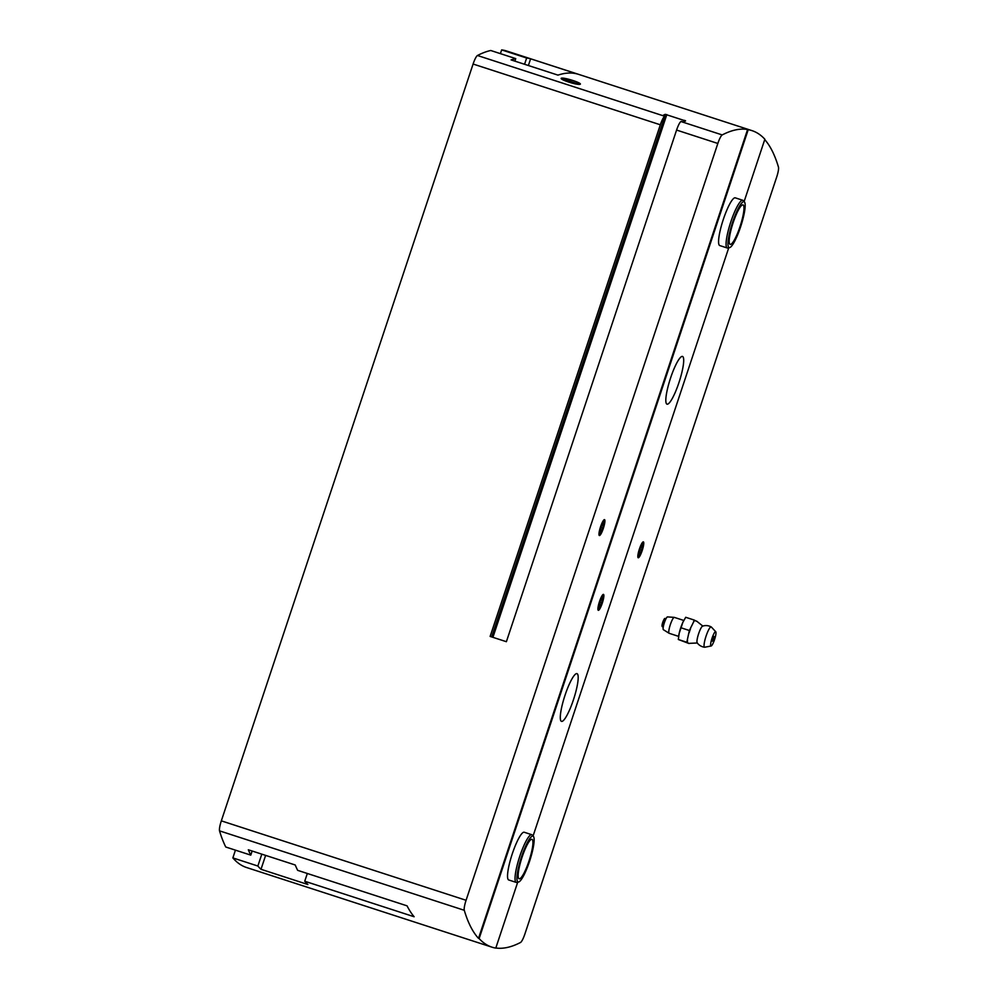 <?xml version="1.0" encoding="UTF-8"?>
<svg xmlns="http://www.w3.org/2000/svg" width="998" height="998" viewBox="0 0 998 998"><rect width="100%" height="100%" fill="white"/><g stroke="black" fill="none" stroke-linecap="round" stroke-linejoin="round"><path stroke-width="1.5" d="M764.742 139.595A752.717 140.943 -72 0 1 778.465 167.115A10.042 1.884 -72 0 1 776.669 177.12L524.911 933.941A10.042 1.884 -72 0 1 520.532 942.474A752.717 140.943 -72 0 1 495.819 948M517.7 882.22L495.781 948.1A752.717 140.943 -72 0 1 491.989 947.177A752.717 140.943 -72 0 1 479.14 938.569L748.213 129.703A752.717 140.943 -72 0 1 752.005 130.638A752.717 140.943 -72 0 1 764.855 139.233L744.109 201.596M491.989 947.177L246.618 867.536A752.717 140.943 -72 0 1 232.858 857.906L257.858 866.027A752.717 140.943 108 0 0 261.002 869.295L307.883 884.515A752.717 140.943 -72 0 1 304.739 881.234L414.145 916.75A752.717 140.943 108 0 1 407.072 905.847L297.666 870.343A752.717 140.943 -72 0 1 295.221 864.992L248.327 849.785A752.717 140.943 108 0 0 250.785 855.124L225.773 847.015A752.717 140.943 -72 0 1 219.535 830.86L464.282 910.288A752.717 140.943 -72 0 0 478.516 938.37L479.14 938.569M579.302 84.368L561.213 78.268C560.003 79.715 576.208 84.98 579.963 84.343C583.543 83.445 563.496 76.946 561.213 78.268L561.25 78.518M500.397 53.643L501.645 49.9A752.717 140.943 -72 0 1 506.635 50.998L752.005 130.638M501.645 49.9L526.645 58.021L524.561 64.284M219.535 830.86A10.042 1.884 -72 0 1 221.331 820.855L473.089 64.034A10.042 1.884 -72 0 1 477.468 55.501A752.717 140.943 -72 0 1 490.742 50.499L515.741 58.62A752.717 140.943 108 0 0 511.088 59.905L557.969 75.124A752.717 140.943 -72 0 1 577.493 74.027L530.612 58.807A752.717 140.943 108 0 0 526.645 58.021M664.456 115.855L663.208 115.319A752.717 140.943 -72 0 1 665.254 114.321L685.576 120.92A752.717 140.943 108 0 0 683.518 121.918L681.172 121.419A752.717 140.943 108 0 0 680.948 121.531A10.042 1.884 108 0 0 676.582 130.064L506.385 641.702L490.13 636.425L660.327 124.787A10.042 1.884 -72 0 1 664.693 116.255A752.717 140.943 -72 0 1 664.918 116.142L491.677 636.936L664.942 116.13M684.241 121.556L684.64 120.359L685.576 120.92M464.282 910.288A10.042 1.884 -72 0 1 466.078 900.283L717.836 143.463A10.042 1.884 -72 0 1 722.215 134.93A752.717 140.943 -72 0 1 747.589 129.503L748.213 129.703M232.858 857.906L235.441 850.146M599.311 535.514A8.358 1.572 108 0 0 603.628 527.455A8.358 1.572 108 0 0 604.202 519.684A8.358 1.572 108 0 0 600.459 527.106A8.358 1.572 108 0 0 599.124 535.302A8.358 1.572 108 0 0 599.311 535.514M478.516 938.37L747.589 129.503M598.251 610.277A8.358 1.572 108 0 0 602.58 602.218A8.358 1.572 108 0 0 603.141 594.446A8.358 1.572 108 0 0 599.399 601.856A8.358 1.572 108 0 0 598.076 610.065A8.358 1.572 108 0 0 598.251 610.277M561.325 721.292A25.087 4.703 108 0 0 561.487 721.367A25.087 4.703 108 0 0 573.713 698.962A25.087 4.703 108 0 0 576.981 673.638A25.087 4.703 108 0 0 564.918 695.594A25.087 4.703 108 0 0 561.325 721.292M666.839 404.09A25.087 4.703 108 0 0 667.013 404.165A25.087 4.703 108 0 0 679.226 381.747A25.087 4.703 108 0 0 682.507 356.436A25.087 4.703 108 0 0 670.444 378.392A25.087 4.703 108 0 0 666.839 404.09M744.458 201.995L743.211 200.573A25.087 4.703 108 0 0 742.761 200.274L735.264 197.841A25.087 4.703 108 0 0 723.201 219.785A25.087 4.703 108 0 0 719.608 245.496A25.087 4.703 108 0 0 719.77 245.57L727.28 248.003A25.087 4.703 108 0 0 727.816 248.015L729.65 247.604A24.127 4.516 108 0 0 740.578 226.933A24.127 4.516 108 0 0 744.458 201.995A24.127 4.516 108 0 0 732.283 223.253A24.127 4.516 108 0 0 729.65 247.604M533.419 836.399L532.171 834.977A25.087 4.703 108 0 0 531.722 834.677L524.224 832.245A25.087 4.703 108 0 0 512.161 854.188A25.087 4.703 108 0 0 508.568 879.899A25.087 4.703 108 0 0 508.731 879.974L516.24 882.407A25.087 4.703 108 0 0 516.777 882.419L518.611 882.007A24.127 4.516 108 0 0 529.551 861.336A24.127 4.516 108 0 0 533.419 836.399A24.127 4.516 108 0 0 521.243 857.656A24.127 4.516 108 0 0 518.611 882.007M728.74 247.803L533.069 836.012M638.159 557.745A8.358 1.572 108 0 0 642.475 549.686A8.358 1.572 108 0 0 643.049 541.914A8.358 1.572 108 0 0 639.306 549.337A8.358 1.572 108 0 0 637.984 557.533A8.358 1.572 108 0 0 638.159 557.745M261.813 854.151L257.858 866.027M530.612 58.807L528.379 65.519M265.63 855.386L261.002 869.295M307.322 873.487L304.739 881.234M515.741 58.62L514.906 61.14M252.145 851.02L250.785 855.124M641.714 545.619A4.828 0.898 108 0 0 639.992 549.362A4.828 0.898 108 0 0 639.082 553.553A4.828 0.898 108 0 0 639.107 554.065A4.828 0.898 108 0 0 639.88 554.015A4.828 0.898 108 0 0 641.602 550.272A4.828 0.898 108 0 0 642.512 546.081A4.828 0.898 108 0 0 641.926 545.395A4.828 0.898 108 0 0 641.714 545.619L642.512 546.081L641.602 550.272L639.88 554.015L639.082 553.553M642.924 543.436A6.724 1.26 108 0 0 639.306 550.385A6.724 1.26 108 0 0 639.231 555.986A6.724 1.26 108 0 0 642.001 550.21A6.724 1.26 108 0 0 643.149 543.91A6.724 1.26 108 0 0 642.924 543.436M641.602 545.781L642.512 546.081M639.88 549.711L641.602 550.272M602.867 523.389A4.828 0.898 108 0 0 601.145 527.131A4.828 0.898 108 0 0 600.222 531.323A4.828 0.898 108 0 0 600.26 531.834A4.828 0.898 108 0 0 601.033 531.784A4.828 0.898 108 0 0 602.755 528.042A4.828 0.898 108 0 0 603.665 523.85A4.828 0.898 108 0 0 603.066 523.164A4.828 0.898 108 0 0 602.867 523.389L603.665 523.85L602.755 528.042L601.033 531.784L600.222 531.323M604.064 521.218A6.724 1.26 108 0 0 600.459 528.154A6.724 1.26 108 0 0 600.384 533.755A6.724 1.26 108 0 0 603.141 527.979A6.724 1.26 108 0 0 604.301 521.68A6.724 1.26 108 0 0 604.064 521.218M602.755 523.551L603.665 523.85M601.033 527.493L602.755 528.042M601.806 598.151A4.828 0.898 108 0 0 600.097 601.881A4.828 0.898 108 0 0 599.174 606.085A4.828 0.898 108 0 0 599.199 606.584A4.828 0.898 108 0 0 599.973 606.534A4.828 0.898 108 0 0 601.694 602.804A4.828 0.898 108 0 0 602.617 598.613A4.828 0.898 108 0 0 602.019 597.914A4.828 0.898 108 0 0 601.806 598.151L602.617 598.613L601.694 602.804L599.973 606.534L599.174 606.085M603.017 595.968A6.724 1.26 108 0 0 599.399 602.904A6.724 1.26 108 0 0 599.336 608.506A6.724 1.26 108 0 0 602.093 602.73A6.724 1.26 108 0 0 603.254 596.442A6.724 1.26 108 0 0 603.017 595.968M601.694 598.313L602.617 598.613M599.973 602.243L601.694 602.804M678.628 636.487A11.714 2.196 -72 0 1 678.665 636.237A11.714 2.196 -72 0 1 679.151 633.481L682.844 622.378A11.714 2.196 -72 0 1 683.742 620.581A11.714 2.196 -72 0 1 683.855 620.369M689.369 630.499L686.799 642.25L689.032 643.523L678.328 639.493L679.151 633.481A11.714 2.196 -72 0 1 682.844 622.378L685.713 617.288L694.184 620.045L693.548 622.066L689.369 630.499L680.898 627.754M678.64 636.375L669.159 633.293A8.358 1.572 -72 0 1 669.097 633.268A8.358 1.572 -72 0 1 670.257 624.86A8.358 1.572 -72 0 1 674.249 617.375A8.358 1.572 -72 0 1 674.324 617.388A8.358 1.572 -72 0 1 674.386 617.413M669.097 633.268L663.358 629.676A6.724 1.26 -72 0 1 664.294 622.927A6.724 1.26 -72 0 1 667.512 616.901A6.724 1.26 -72 0 1 667.612 616.939M696.267 621.168L694.184 620.045M702.891 626.133L696.629 621.118M686.799 642.25L678.328 639.493M697.415 642.986L688.882 643.373M714.106 636.45L712.547 641.215L714.106 636.45M715.691 631.697A7.522 1.41 -72 0 1 715.766 631.759A7.522 1.41 -72 0 1 714.655 639.269A7.522 1.41 -72 0 1 711.137 645.993A7.522 1.41 -72 0 1 711.898 638.62A7.522 1.41 -72 0 1 715.691 631.697M711.137 645.993L704.775 647.228A10.691 1.996 -72 0 1 704.638 647.24A10.691 1.996 -72 0 1 705.96 636.437A10.691 1.996 -72 0 1 711.225 626.931A10.691 1.996 -72 0 1 711.237 626.931A10.691 1.996 -72 0 1 711.337 627.018L715.766 631.759M704.638 647.24A10.878 10.878 0 0 1 697.178 642.824A8.87 1.659 -72 0 1 698.525 634.029A8.87 1.659 -72 0 1 702.604 626.12A10.878 10.878 0 0 1 711.225 626.931M687.472 642.575A12.463 2.333 -72 0 1 687.535 640.155M689.156 632.769A12.463 2.333 -72 0 1 690.529 628.653M693.548 622.066A12.463 2.333 -72 0 1 694.858 620.369M528.99 861.012A20.746 3.88 108 0 0 531.946 839.318A20.746 3.88 108 0 0 521.854 857.856A20.746 3.88 108 0 0 519.135 878.776A20.746 3.88 108 0 0 528.99 861.012M531.722 834.677A25.087 4.703 108 0 0 519.509 857.095A25.087 4.703 108 0 0 516.24 882.407M740.017 226.608A20.746 3.88 108 0 0 742.986 204.914A20.746 3.88 108 0 0 732.894 223.44A20.746 3.88 108 0 0 730.174 244.373A20.746 3.88 108 0 0 740.017 226.608M742.761 200.274A25.087 4.703 108 0 0 730.548 222.691A25.087 4.703 108 0 0 727.28 248.003M477.468 55.501L664.693 116.255M680.948 121.531L722.215 134.93M676.582 130.064L717.836 143.463M473.089 64.034L660.327 124.787M221.331 820.855L466.078 900.283M492.925 637.335L666.826 114.583M664.718 115.955L665.254 114.321M663.283 626.869A4.179 0.786 -72 0 1 663.969 622.814A4.179 0.786 -72 0 1 665.791 619.134M663.258 626.981L662.797 626.831A4.179 0.786 -72 0 1 663.346 622.615A4.179 0.786 -72 0 1 665.379 618.872A4.179 0.786 -72 0 1 665.404 618.885M662.647 625.546A3.343 0.624 -72 0 1 662.51 623.076A3.343 0.624 -72 0 1 664.356 619.434M643.149 543.91L642.837 542.176M639.231 555.986L637.971 557.196M604.301 521.68L603.99 519.946M600.384 533.755L599.112 534.965M603.254 596.442L602.942 594.708M599.336 608.506L598.064 609.728M683.805 620.457L674.324 617.388M667.512 616.901L674.249 617.375M665.841 619.022L665.379 618.872C664.793 617.562 663.77 619.222 662.285 623.862C661.799 625.883 661.973 626.881 662.797 626.831M712.472 640.267A7.522 7.522 0 0 0 713.483 637.173"/></g></svg>
